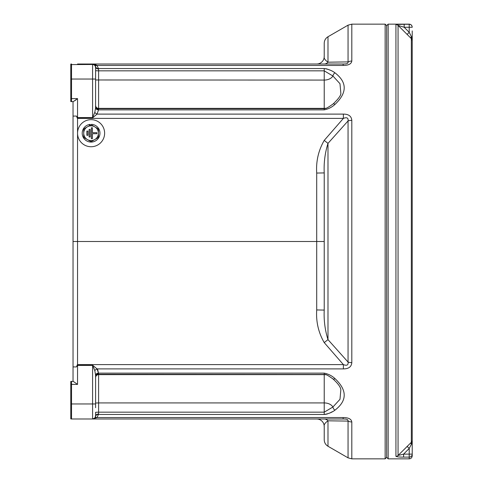 <?xml version="1.0" encoding="UTF-8"?>
<svg xmlns="http://www.w3.org/2000/svg" width="483" height="483" viewBox="0 0 483 483"><rect width="100%" height="100%" fill="white"/><g stroke="black" fill="none" stroke-linecap="round" stroke-linejoin="round"><path stroke-width="0.72" d="M385.144 24.15L385.144 458.85L386.654 457.347L388.157 458.85L388.157 24.15L386.654 25.653L386.654 457.347L386.654 25.653L385.144 24.15L351.811 24.15L351.811 61.057A7.523 6.243 180 0 0 348.056 61.896C348.376 63.382 346.734 64.082 343.135 64.01L92.591 64.01L97.071 65.44A3.007 2.155 -41.9 0 1 94.831 65.012L93.756 64.245M73.036 381.389L73.036 366.911L76.392 366.953L77.546 365.42L76.392 366.953L77.546 364.611L343.389 364.611L343.389 368.891C348.611 368.909 351.419 366.826 351.811 362.636A7.523 4.19 180 0 1 348.056 362.075L348.056 120.925L327.987 143.379C324.993 152.924 323.737 162.765 324.226 172.92L324.226 241.5L324.226 172.92L316.709 173.053C315.936 161.322 318.448 150.436 324.226 140.39L343.389 118.389L77.546 118.389L76.392 116.047L73.036 116.089L73.036 366.911L73.036 101.611M324.226 342.61L327.987 339.621L348.056 362.075C348.485 365.094 346.927 365.939 343.389 364.611L324.226 342.61C318.454 332.6 315.948 321.714 316.709 309.947L316.709 241.5L77.546 241.5L77.546 364.611L77.026 365.281L92.591 365.154L97.029 368.891L98.604 373.588A3.007 2.282 0 0 0 95.598 375.877L95.598 407.706M95.598 375.877L95.568 374.947A3.007 1.817 -6.4 0 1 98.544 373.13L324.226 373.13C328.458 374.017 332.026 375.828 334.942 378.557C347.289 390.149 347.289 400.691 334.942 410.188C332.026 412.379 328.458 413.804 324.226 414.462L325.838 414.323M343.135 418.99C346.728 418.912 348.37 419.618 348.056 421.104A7.523 6.243 180 0 0 351.811 421.943C351.346 419.021 348.454 417.566 343.135 417.56L343.135 418.99L92.591 418.99A3.007 3.007 0 0 0 95.598 415.984L95.598 412.277L98.604 412.168L324.226 412.168L332.914 407.006A9.418 6.659 0 0 0 324.226 402.925L98.604 402.925L98.604 414.022L97.071 417.56A3.007 2.155 41.9 0 0 94.831 417.988L95.598 415.984A3.007 3.007 0 0 1 92.591 418.99L71.532 418.99A3.007 3.007 0 0 1 70.778 418.894L70.778 381.479A3.007 3.007 0 0 1 71.532 381.389L73.295 381.389L77.546 384.396L71.532 384.396L71.532 403.951L95.598 403.951M326.544 414.179L327.353 413.955M330.185 412.82L332.334 411.709M332.914 378.714A3.007 1.31 -53.5 0 0 333.149 379.083C338.082 383.574 340.642 387.161 340.841 389.835L339.984 399.308L332.914 407.006A3.007 1.612 59 0 0 334.942 410.188M70.778 381.479L70.778 384.396L70.778 381.479M70.778 98.604L77.546 98.604L73.295 101.611L71.532 101.611A3.007 3.007 0 0 1 70.778 101.521L70.778 64.589L92.591 64.487C94.451 64.704 95.453 65.748 95.598 67.62L95.598 79.049L95.598 67.016L95.598 70.723L98.604 70.832L98.604 108.367A3.007 3.007 0 0 1 95.598 105.36M343.135 64.01L343.135 65.44L97.071 65.44L98.604 68.978A3.007 1.956 -0 0 1 95.598 67.016A3.007 3.007 0 0 0 92.591 64.01L77.546 64.01M74.835 100.754L77.22 98.876M76.392 116.047L77.546 117.58L92.591 117.58L94.807 112.346L95.568 108.053L95.598 79.049L71.532 79.049L71.532 101.611A3.007 3.007 0 0 1 70.778 101.521M316.709 64.01A7.523 7.523 0 0 0 324.226 56.487L324.226 43.253L324.226 56.487C323.767 58.22 325.017 60.121 327.987 62.192A7.523 5.772 -90 0 1 324.226 64.01M71.532 64.01A3.007 3.007 0 0 0 70.778 64.106L70.778 64.589M95.598 391.164L95.598 385.44M334.942 378.557A3.007 1.31 -53.5 0 1 333.149 379.083L333.149 379.083C329.02 376.094 326.46 374.567 325.47 374.494L98.604 374.313L98.604 402.925L95.598 403.027M95.568 374.947L94.807 370.654L92.591 365.42L94.094 368.62M343.389 368.891L97.029 368.891A3.007 1.552 -33.5 0 0 94.807 370.654M95.598 105.68A3.007 3.007 0 0 0 98.604 108.687L324.226 108.687L324.226 108.367L98.604 108.367L98.544 109.87L97.029 114.109L92.591 117.846L77.026 117.719L77.546 118.389L77.546 241.5L73.036 241.5M316.709 173.053L316.709 241.5L324.226 241.5L324.226 310.08L316.709 309.947M324.226 140.39L327.987 143.379L327.987 339.621C324.993 330.088 323.737 320.247 324.226 310.08M348.056 120.925C348.472 117.906 346.921 117.061 343.389 118.389L343.389 114.109C348.611 114.091 351.419 116.174 351.811 120.364A7.523 4.19 180 0 0 348.056 120.925M343.389 114.109L97.029 114.109A3.007 1.552 33.5 0 1 94.807 112.346M324.226 109.87L324.226 108.687L325.47 108.506C326.393 108.452 328.953 106.924 333.149 103.917L333.149 103.917A3.007 1.31 53.5 0 1 334.942 104.443C332.026 107.172 328.458 108.983 324.226 109.87L98.544 109.87A3.007 1.817 6.4 0 1 95.568 108.053M98.604 109.412A3.007 2.282 -0 0 1 95.598 107.123M333.149 103.917C338.523 98.822 341.089 95.236 340.841 93.165L339.984 83.692L332.914 75.994L324.226 70.832L98.604 70.832L98.604 68.978M95.598 67.016L95.568 66.582A3.007 2.385 -8.3 0 0 98.544 68.538L324.226 68.538C328.458 69.202 332.026 70.621 334.942 72.812C347.289 82.297 347.289 92.839 334.942 104.443M324.226 43.253C324.322 40.415 325.578 38.242 327.987 36.744L327.987 62.192L348.056 61.896L348.056 25.158L351.811 24.15M97.071 65.44L94.746 64.299M324.226 418.99A7.523 5.772 -90 0 1 327.987 420.808C325.017 422.879 323.767 424.78 324.226 426.513A7.523 7.523 0 0 0 316.709 418.99M324.226 426.513L324.226 439.747L324.226 426.513M327.987 446.256L348.056 457.842L348.056 421.104L327.987 420.808L327.987 446.256C325.578 444.758 324.322 442.585 324.226 439.747M343.135 417.56L97.071 417.56L92.591 418.99L94.831 417.988M326.393 374.814A9.418 6.659 0 0 0 324.226 374.633L324.226 414.462L98.544 414.462A3.007 2.385 8.3 0 0 95.568 416.418M98.604 414.022A3.007 1.956 0 0 0 95.598 415.984M326.393 108.186A9.418 6.659 0 0 1 324.226 108.367L324.226 80.075A9.418 6.659 0 0 0 332.914 75.994A3.007 1.612 -59 0 1 334.942 72.812M343.135 65.44C348.46 65.434 351.352 63.979 351.811 61.057M330.167 70.174L327.389 69.057M326.544 68.821L325.844 68.683M412.222 86.101L412.222 40.554L411.341 38.604L398.058 25.4L398.058 455.475L411.341 442.307L412.222 440.731L412.222 454.123L412.222 234.509M412.222 30.918L412.222 40.554L412.222 30.918M412.222 27.163L412.222 27.163C412.041 25.333 411.039 24.331 409.216 24.15L409.216 24.259A3.007 3.007 -0 0 1 412.222 27.265L404.168 27.265L404.168 24.259L395.933 24.524A3.007 3.001 180 0 1 398.058 25.4L404.168 27.265L409.216 32.319L411.341 36.479L412.222 40.554L412.222 440.731L411.341 444.414L409.216 448.441L403.601 454.123L409.216 454.123L409.216 448.441L407.084 446.34M388.157 458.85L409.216 458.85L409.216 454.123L412.222 454.123A3.007 2.983 180 0 1 409.216 457.111L403.601 457.111L403.601 454.123L398.058 455.475A3.007 2.976 180 0 1 395.933 456.344C396.905 456.888 399.459 457.141 403.601 457.111L403.492 457.111M401.017 457.069L398.572 456.942M411.341 444.414A3.007 1.817 -130.6 0 1 411.341 442.307L411.341 38.604L411.993 39.497M412.023 39.564L412.216 40.445M411.631 37.119L411.341 36.479A3.007 1.769 133.5 0 0 411.341 38.604M407.084 34.444L409.216 32.319L409.216 24.259L404.168 24.259M412.222 454.123L412.222 455.843C412.041 457.667 411.039 458.669 409.216 458.85M89.584 125.574L89.584 124.457A8.875 8.875 0 0 0 82.213 133.199A8.875 8.875 0 0 0 91.088 142.074A8.875 8.875 0 0 0 99.957 133.199A8.875 8.875 0 0 0 91.541 124.336L91.541 124.97M89.584 124.457L90.11 124.379L90.11 125.272M83.728 133.199A7.354 7.354 0 0 0 94.765 139.569A7.354 7.354 0 0 0 94.765 126.83A7.354 7.354 0 0 0 83.728 133.199L83.728 137.069A8.308 8.308 0 0 0 84.06 137.637L90.756 141.507A8.308 8.308 0 0 0 91.414 141.507L98.109 137.637A8.308 8.308 0 0 0 98.441 137.069L98.441 129.335A8.308 8.308 0 0 0 98.109 128.768L91.414 124.898A8.308 8.308 0 0 0 90.756 124.898L84.06 128.768A8.308 8.308 0 0 0 83.728 129.335L83.728 133.199M92.422 138.615L92.422 133.725L96.938 133.725L96.938 132.674L92.422 132.674L92.422 127.784L91.372 127.784L91.372 138.615L92.422 138.615M90.17 129.438L89.114 129.438L89.114 136.961L90.17 136.961L90.17 129.438M87.912 131.092L86.855 131.092L86.855 135.306L87.912 135.306L87.912 131.092M104.624 133.199A13.536 13.536 0 0 1 91.088 146.735A13.536 13.536 0 0 1 77.546 133.199A13.536 13.536 0 0 1 91.088 119.663A13.536 13.536 0 0 1 104.624 133.199M97.542 368.891L98.496 373.13M351.811 120.364L351.811 362.636M351.811 421.943L351.811 458.85L385.144 458.85M324.226 373.13L324.226 374.633L98.604 374.633A3.007 3.007 0 0 0 95.598 377.64M98.604 373.588L98.604 374.313A3.007 3.007 0 0 0 95.598 377.32M93.056 418.954L92.591 418.99L92.591 365.42L77.546 365.42L77.546 384.396M70.778 403.951L71.532 403.951L71.532 418.99M71.532 381.389L71.532 384.396L70.778 384.396M70.778 79.049L71.532 79.049L71.532 64.487M77.546 98.604L77.546 117.846M92.591 117.846L92.591 64.487M324.226 68.538L324.226 80.075L95.598 79.973M395.933 456.344L395.933 24.524M92.591 64.01L93.056 64.046M327.987 36.744L348.056 25.158M348.056 457.842L351.811 458.85M388.157 24.15L409.216 24.15"/></g></svg>
